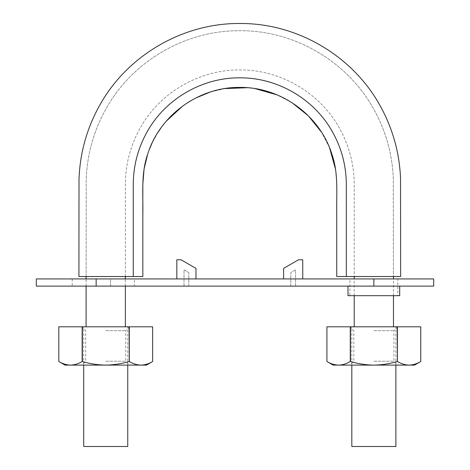 <?xml version="1.0" encoding="UTF-8"?>
<svg xmlns="http://www.w3.org/2000/svg" width="470" height="470" viewBox="0 0 470 470"><rect width="100%" height="100%" fill="white"/><g stroke="black" fill="none" stroke-linecap="round" stroke-linejoin="round"><path stroke-width="0.35" stroke-dasharray="2.35 1.76" d="M125.361 276.53L88.043 276.53C85.505 276.53 85.505 276.53 88.043 276.53C85.505 276.53 85.505 276.53 88.043 276.53L125.361 276.53L125.361 184.363C125.478 164.007 130.59 144.936 140.689 127.153C160.458 92.214 199.668 69.619 239.788 69.936C279.909 69.619 319.118 92.214 338.888 127.153C348.987 144.936 354.098 164.007 354.215 184.363L354.215 276.53L393.437 276.53L354.215 276.53L354.215 184.363C354.098 164.007 348.987 144.936 338.888 127.153C319.118 92.214 279.909 69.619 239.788 69.936C199.668 69.619 160.458 92.214 140.689 127.153C130.59 144.936 125.478 164.007 125.361 184.363L125.361 276.53M335.562 169.459L336.743 184.363L336.743 276.53L346.32 276.53L346.32 184.363C346.202 165.375 341.443 147.621 332.043 131.101C313.649 98.612 277.136 77.515 239.788 77.838C202.441 77.515 165.928 98.612 147.533 131.101C138.133 147.621 133.374 165.375 133.257 184.363L133.257 276.53L78.919 276.53L142.833 276.53M346.32 276.53L400.657 276.53L346.32 276.53M329.564 147.786L321.427 132.07M292.117 102.754L276.947 94.828M255.222 88.665L247.373 87.714M224.913 88.572L209.896 92.155M195.367 98.189L182.877 105.885M166.309 121.142L161.257 127.517M157.955 132.375L152.039 143.144M149.607 148.802L147.586 154.46M105.727 326.803L129.667 326.803L105.727 326.803M354.215 276.53L391.534 276.53C394.072 276.53 394.072 276.53 391.534 276.53C394.072 276.53 394.072 276.53 391.534 276.53L354.215 276.53M361.606 276.53L393.478 276.53L361.606 276.53M354.215 295.683L354.215 278.927M373.85 326.803L349.909 326.803L373.85 326.803M351.824 446.5L395.869 446.5M83.707 326.803L127.752 326.803L83.707 326.803L83.707 365.108M83.707 446.5L127.752 446.5M351.824 326.803L395.869 326.803L351.824 326.803L351.824 365.108M184.011 286.107L188.799 286.107L188.799 272.541L184.011 269.774L184.011 286.107L188.799 286.107L188.799 272.541L184.011 269.774L184.011 286.107M433.693 286.107L36.307 286.107M399.7 286.107L347.994 286.107L399.7 286.107M433.693 278.927L96.15 278.927L110.515 278.927L110.515 286.107L134.455 286.107L134.455 278.927L36.307 278.927M72.216 278.927L72.216 286.107L96.15 286.107L96.15 278.927L72.216 278.927L96.15 278.927L96.15 286.107L96.15 278.927M295.565 286.107L290.777 286.107L290.777 272.541L295.565 269.774L295.565 286.107L290.777 286.107L290.777 272.541L295.565 269.774L295.565 286.107M176.826 278.927L195.978 278.927L195.978 268.394L181.05 259.775L176.826 259.775L176.826 278.927L195.978 278.927M397.785 278.927L349.909 278.927L349.909 295.683L397.785 295.683L397.785 278.927M110.515 286.107L110.515 278.927L134.455 278.927M283.598 278.927L302.751 278.927L302.751 259.775L298.526 259.775L283.598 268.394L283.598 278.927L302.751 278.927M399.7 295.683L347.994 295.683M146.423 365.108L105.727 365.108C97.748 365.008 89.964 363.809 82.373 361.512L82.162 326.803L58.809 326.803M147.098 364.062L152.65 361.512L152.65 326.803L129.297 326.803L129.08 361.512C121.501 363.809 113.717 365.008 105.727 365.108L70.482 365.108C74.466 365.014 78.355 363.815 82.162 361.512M58.809 361.512C62.622 363.815 66.511 365.014 70.482 365.108L65.03 365.108M129.297 326.803L82.162 326.803M129.08 361.512L129.08 326.803M141.112 365.108L146.863 364.144M82.373 361.512L82.373 326.803M129.297 361.512C133.11 363.815 137.005 365.014 140.971 365.108M105.727 361.219L125.778 361.219L105.727 361.219M105.727 330.692L125.778 330.692L105.727 330.692M414.546 365.108L373.85 365.108C365.866 365.008 358.081 363.809 350.497 361.512L350.279 326.803L326.926 326.803M415.221 364.062L420.768 361.512L420.768 326.803L397.414 326.803L397.197 361.512C389.618 363.809 381.834 365.008 373.85 365.108L338.606 365.108C342.583 365.014 346.478 363.815 350.279 361.512M326.926 361.512C330.739 363.815 334.634 365.014 338.606 365.108L333.148 365.108M397.414 326.803L350.279 326.803M397.197 361.512L397.197 326.803M409.229 365.108L414.981 364.144M350.497 361.512L350.497 326.803M397.414 361.512C401.227 363.815 405.122 365.014 409.094 365.108M373.85 361.219L393.901 361.219L373.85 361.219M373.85 330.692L393.901 330.692L373.85 330.692M373.85 286.107L373.85 278.927M86.139 276.53L86.186 180.468C86.979 154.266 93.918 129.802 106.996 107.078C133.627 60.466 186.091 30.262 239.788 30.715C293.486 30.262 345.949 60.466 372.581 107.078C385.124 128.851 392.021 152.286 393.278 177.378L393.437 276.53L393.278 177.378C392.021 152.286 385.124 128.851 372.581 107.078C345.949 60.466 293.486 30.262 239.788 30.715C186.091 30.262 133.627 60.466 106.996 107.078C93.918 129.802 86.979 154.266 86.186 180.468L86.139 276.53M125.361 286.107L125.361 278.927M86.098 286.107L86.098 278.927M393.478 295.683L393.478 278.927M127.752 365.108L127.752 326.803M395.869 365.108L395.869 326.803M81.792 326.803L85.675 330.692L85.675 361.219L81.792 365.108M129.667 326.803L125.778 330.692L125.778 361.219L129.667 365.108M349.909 326.803L353.798 330.692L353.798 361.219L349.909 365.108M397.785 326.803L393.901 330.692L393.901 361.219L397.785 365.108"/><path stroke-width="0.7" d="M142.833 276.53L142.833 215.037C143.291 194.615 140.806 173.712 147.633 154.319C159.712 115.127 199.063 86.744 239.97 87.414C281.037 86.932 320.111 115.461 332.073 154.724C338.782 174.123 336.262 195.156 336.743 215.36L336.743 276.53L346.32 276.53L346.32 184.363C346.202 165.375 341.443 147.621 332.043 131.101C313.649 98.612 277.136 77.515 239.788 77.838C202.441 77.515 165.928 98.612 147.533 131.101C138.133 147.621 133.374 165.375 133.257 184.363L133.257 276.53L78.919 276.53L142.833 276.53L142.833 184.363L144.055 169.165M346.32 276.53L400.657 276.53L346.32 276.53M335.562 169.459L329.564 147.786M321.427 132.07L308.349 115.843L292.117 102.754M276.947 94.828L255.222 88.665M247.373 87.714L224.913 88.572M209.896 92.155L195.367 98.189M182.877 105.885L166.309 121.142M161.257 127.517L157.955 132.375M152.039 143.144L149.607 148.802M147.586 154.46L144.073 169.059M354.215 326.803L354.215 295.683M354.215 278.927L354.215 276.53M395.869 365.108L395.869 446.5L351.824 446.5L351.824 365.108M127.752 365.108L127.752 446.5L83.707 446.5L83.707 365.108M36.307 286.107L433.693 286.107L433.693 278.927L36.307 278.927L36.307 286.107M134.455 286.107L110.515 286.107M96.15 278.927L96.15 286.107L72.216 286.107M349.909 278.927L397.785 278.927M302.751 278.927L302.751 259.775L298.526 259.775L283.598 268.394L283.598 278.927M347.994 286.107L347.994 295.683L399.7 295.683L399.7 286.107M349.909 295.683L397.785 295.683M195.978 278.927L195.978 268.394L181.05 259.775L176.826 259.775L176.826 278.927M58.809 361.512L58.809 326.803L58.809 361.512L58.809 326.803L82.162 326.803L82.162 361.512C78.349 363.815 74.454 365.014 70.482 365.108C66.505 365.014 62.61 363.815 58.809 361.512L65.03 365.108L146.423 365.108L152.65 361.512C148.837 363.815 144.942 365.014 140.971 365.108L141.112 365.108M82.162 326.803L152.65 326.803L152.65 361.512L152.65 326.803M140.971 365.108C136.993 365.014 133.098 363.815 129.297 361.512L129.297 326.803M129.08 326.803L129.297 361.512M129.08 361.512C121.489 363.809 113.705 365.008 105.727 365.108C97.742 365.008 89.958 363.809 82.373 361.512L82.373 326.803M326.926 361.512L326.926 326.803L326.926 361.512L326.926 326.803L350.279 326.803L350.279 361.512C346.466 363.815 342.571 365.014 338.606 365.108C334.622 365.014 330.733 363.815 326.926 361.512L333.148 365.108L414.546 365.108L420.768 361.512C416.955 363.815 413.06 365.014 409.094 365.108L409.229 365.108M350.279 326.803L420.768 326.803L420.768 361.512L420.768 326.803M409.094 365.108C405.111 365.014 401.221 363.815 397.414 361.512L397.414 326.803M397.197 326.803L397.414 361.512M397.197 361.512C389.612 363.809 381.828 365.008 373.85 365.108C365.86 365.008 358.075 363.809 350.497 361.512L350.497 326.803M373.85 286.107L373.85 278.927M400.657 276.53L400.546 178.341C399.435 152.063 392.409 127.464 379.472 104.563C351.995 55.519 297.293 23.488 241.081 23.5C183.776 22.542 127.576 54.996 99.787 105.127C86.938 128.081 80.012 152.703 79.007 178.988L78.919 276.53M125.361 326.803L125.361 286.107M125.361 278.927L125.361 276.53M86.098 326.803L86.098 286.107M86.098 278.927L86.098 276.53M393.478 326.803L393.478 295.683M393.478 278.927L393.478 276.53"/></g></svg>
